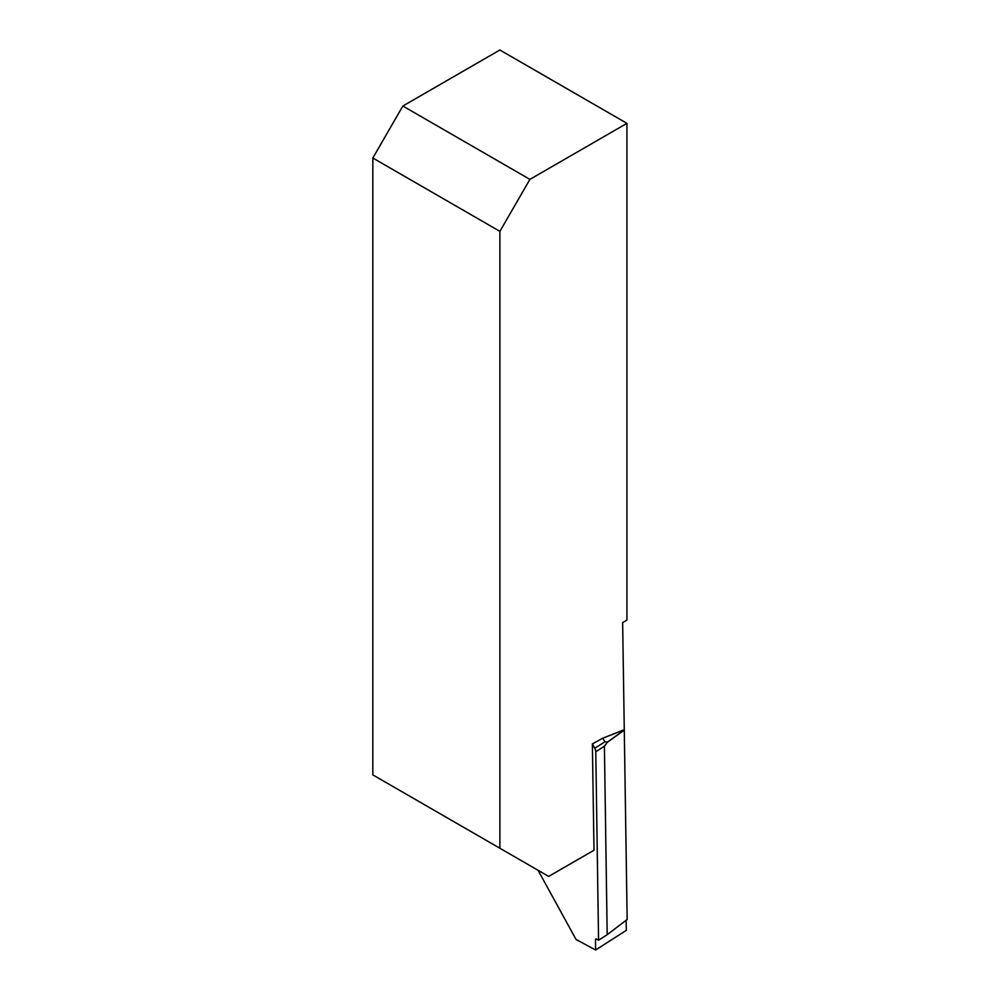 <?xml version="1.0" encoding="UTF-8"?>
<svg xmlns="http://www.w3.org/2000/svg" width="1000" height="1000" viewBox="0 0 1000 1000"><rect width="100%" height="100%" fill="white"/><g stroke="black" fill="none" stroke-linecap="round" stroke-linejoin="round"><path stroke-width="1.5" d="M538.075 870.3L576.05 939.463L595.625 950L626.3 930.362L626.15 920.25L626.3 930.362L595.625 950L595.475 939.7A1.412 0.825 -122.6 0 1 596.487 939.112L598.562 940.225L595.788 751.75A5.663 3.325 -122.6 0 0 594.775 748.288L604.85 741.838L602.825 738.162L624.275 729.737L622.638 622.587L626.938 620.1L626.938 123.35L499.888 50L402.85 106.025L529.9 179.387L626.938 123.35M529.9 179.387L499.888 231.363L499.888 848.25L548.663 876.413L594 850.238L592.375 743.913L594.775 748.288M604.85 741.838L607.487 742.087L604.412 746.225L607.188 934.7L627.163 919.475L624.275 729.737M607.188 934.7L598.562 940.225M607.487 742.087L624.375 729.925M592.375 743.913L602.825 738.162M499.888 848.25L372.837 774.9L372.837 158.012L402.85 106.025M499.888 231.363L372.837 158.012M595.475 939.7L596.438 939.087L595.475 939.7L595.625 950M604.412 746.225L595.788 751.75M624.388 730.037L607.15 742.45"/></g></svg>
